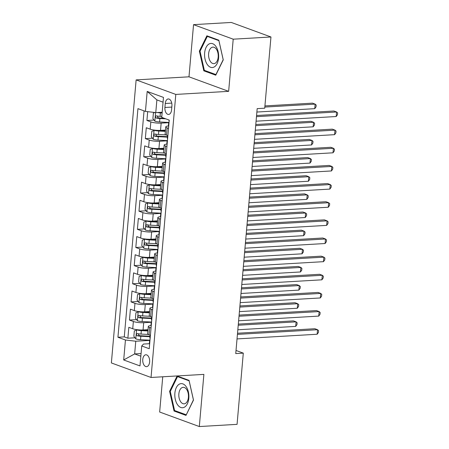 <?xml version="1.0" encoding="UTF-8"?>
<svg xmlns="http://www.w3.org/2000/svg" width="449" height="449" viewBox="0 0 449 449"><rect width="100%" height="100%" fill="white"/><g stroke="black" fill="none" stroke-linecap="round" stroke-linejoin="round"><path stroke-width="0.67" d="M149.629 361.973A5.949 3.457 -93.3 0 0 145.852 354.777A5.949 3.457 -93.3 0 0 142.765 359.458A5.949 3.457 -93.3 0 0 146.542 366.653A5.949 3.457 -93.3 0 0 149.629 361.973M162.74 376.784L159.653 412.019L199.317 426.55L237.066 424.35L243.296 353.133L236.017 350.467M136.137 79.894L111.374 362.938L151.038 377.469L175.8 94.425L136.137 79.894L188.984 76.813L228.648 91.343L233.211 39.181L193.547 24.65L188.984 76.813M193.547 24.65L231.291 22.45L270.955 36.981L233.211 39.181M147.687 111.655L146.918 120.472L154.041 120.057M165.479 130.098L160.523 130.384A7.437 1.482 -175 0 1 150.196 129.166L146.284 127.735L145.33 138.618L152.452 138.202M163.891 148.237L158.935 148.529A7.437 1.482 5 0 1 148.608 147.311L144.696 145.874L143.742 156.763L150.864 156.347M162.302 166.383L157.346 166.674A7.437 1.482 5 0 1 147.019 165.451L143.108 164.02L142.153 174.908L149.276 174.493M160.714 184.528L155.758 184.814A7.437 1.482 5 0 1 145.431 183.596L141.519 182.165L140.571 193.048L147.693 192.632M159.126 202.673L154.175 202.959A7.437 1.482 5 0 1 143.848 201.741L139.931 200.31L138.982 211.193L146.105 210.777M157.537 220.813L152.587 221.104A7.437 1.482 5 0 1 142.26 219.887L138.348 218.45L137.394 229.338L144.516 228.923M155.955 238.958L150.999 239.25A7.437 1.482 5 0 1 140.672 238.026L136.76 236.595L135.806 247.483L142.928 247.068M154.366 257.103L149.41 257.389A7.437 1.482 5 0 1 139.083 256.171L135.171 254.74L134.217 265.623L141.34 265.207M152.778 275.248L147.822 275.534A7.437 1.482 5 0 1 137.495 274.317L133.583 272.885L132.629 283.768L139.751 283.353M151.19 293.388L146.234 293.68A7.437 1.482 5 0 1 135.907 292.462L131.995 291.025L131.046 301.913L138.169 301.498M149.601 311.533L144.651 311.825A7.437 1.482 5 0 1 134.324 310.601L130.406 309.17L129.458 320.058L136.58 319.643M270.955 36.981L264.725 108.192L257.176 108.636L235.747 353.576L243.296 353.133M165.271 103.489L164.923 107.479A5.764 3.351 -93.3 0 0 168.583 114.45A5.764 3.351 -93.3 0 0 171.569 109.915L171.916 105.925A5.764 3.351 -93.3 0 0 168.263 98.954A5.764 3.351 -93.3 0 0 165.271 103.489L171.754 103.113M149.422 343.704L143.484 344.052L141.732 345.971L149.236 348.721L169.239 120.108L161.735 117.363L163.481 97.405L147.188 91.433L145.442 111.391L137.938 108.641L117.935 337.255L125.439 340.005L135.766 341.223L134.655 353.924L140.84 356.186M141.732 345.971L139.987 365.929L123.694 359.963L125.439 340.005M151.218 322.27L143.697 322.708A7.437 1.482 -175 0 1 133.37 321.49L129.458 320.058M148.013 329.678L143.063 329.964L143.697 322.708M152.806 304.125L145.285 304.562A7.437 1.482 -175 0 1 134.958 303.344L131.046 301.913M154.394 285.985L146.874 286.423A7.437 1.482 -175 0 1 136.547 285.205L132.629 283.768M155.983 267.84L148.456 268.278A7.437 1.482 -175 0 1 138.129 267.06L134.217 265.623M157.565 249.695L150.045 250.132A7.437 1.482 -175 0 1 139.718 248.914L135.806 247.483M159.154 231.549L151.633 231.987A7.437 1.482 -175 0 1 141.306 230.769L137.394 229.338M160.742 213.41L153.221 213.847A7.437 1.482 -175 0 1 142.894 212.63L138.982 211.193M162.33 195.264L154.81 195.702A7.437 1.482 -175 0 1 144.483 194.484L140.571 193.048M163.919 177.119L156.398 177.557A7.437 1.482 -175 0 1 146.071 176.339L142.153 174.908M165.507 158.974L157.981 159.412A7.437 1.482 -175 0 1 147.654 158.194L143.742 156.763M167.09 140.834L159.569 141.272A7.437 1.482 -175 0 1 149.242 140.054L145.33 138.618M168.678 122.689L161.157 123.127A7.437 1.482 -175 0 1 150.83 121.909L146.918 120.472M144.05 110.881L124.278 336.885L127.87 338.198L134.992 337.783M143.063 329.964A7.437 1.482 5 0 1 132.736 328.747L128.824 327.315L127.87 338.198M167.881 135.643L166.489 135.132A7.437 1.482 -175 0 1 165.125 134.133L165.76 126.876A7.437 1.482 -175 0 1 168.47 125.984M168.515 128.386L167.123 127.875A7.437 1.482 -175 0 1 165.76 126.876M166.927 146.531L165.535 146.02A7.437 1.482 -175 0 1 164.171 145.021A7.437 1.482 -175 0 1 166.888 144.123M164.171 145.021L163.537 152.278A7.437 1.482 5 0 0 164.901 153.277L166.293 153.788M165.339 164.676L163.952 164.166A7.437 1.482 -175 0 1 162.583 163.167A7.437 1.482 -175 0 1 165.299 162.269M162.583 163.167L161.949 170.424A7.437 1.482 5 0 0 163.313 171.423L164.704 171.933M163.75 182.816L162.364 182.311A7.437 1.482 -175 0 1 160.995 181.306A7.437 1.482 -175 0 1 163.711 180.414M160.995 181.306L160.36 188.563A7.437 1.482 5 0 0 161.73 189.568L163.116 190.073M162.168 200.961L160.776 200.45A7.437 1.482 -175 0 1 159.406 199.451A7.437 1.482 -175 0 1 162.123 198.559M159.406 199.451L158.772 206.708A7.437 1.482 5 0 0 160.141 207.707L161.533 208.218M160.579 219.106L159.187 218.596A7.437 1.482 -175 0 1 157.823 217.597A7.437 1.482 -175 0 1 160.534 216.699M157.823 217.597L157.184 224.854A7.437 1.482 5 0 0 158.553 225.853L159.945 226.363M158.991 237.252L157.599 236.741A7.437 1.482 -175 0 1 156.235 235.742A7.437 1.482 -175 0 1 158.952 234.844M156.235 235.742L155.601 242.999A7.437 1.482 5 0 0 156.965 243.998L158.357 244.509M157.403 255.391L156.011 254.886A7.437 1.482 -175 0 1 154.647 253.881A7.437 1.482 -175 0 1 157.363 252.989M154.647 253.881L154.013 261.138A7.437 1.482 5 0 0 155.376 262.143L156.768 262.648M155.814 273.536L154.428 273.026A7.437 1.482 -175 0 1 153.058 272.027A7.437 1.482 -175 0 1 155.775 271.134M153.058 272.027L152.424 279.284A7.437 1.482 5 0 0 153.788 280.283L155.18 280.793M154.232 291.682L152.84 291.171A7.437 1.482 -175 0 1 151.47 290.172A7.437 1.482 -175 0 1 154.187 289.274M151.47 290.172L150.836 297.429A7.437 1.482 5 0 0 152.205 298.428L153.592 298.939M152.643 309.827L151.251 309.316A7.437 1.482 -175 0 1 149.882 308.317A7.437 1.482 -175 0 1 152.598 307.419M149.882 308.317L149.248 315.574A7.437 1.482 5 0 0 150.617 316.573L152.009 317.084M151.055 327.966L149.663 327.461A7.437 1.482 -175 0 1 148.299 326.457A7.437 1.482 -175 0 1 151.01 325.564M148.299 326.457L147.659 333.714A7.437 1.482 5 0 0 149.029 334.718L150.421 335.223M163.066 102.176L156.881 99.908L155.769 112.609L145.442 111.391M162.184 112.239L155.769 112.609M199.317 426.55L203.88 374.387L151.038 377.469M228.648 91.343L175.8 94.425M141.07 353.548L134.655 353.924L123.694 359.963M149.629 340.415L135.766 341.223M124.278 336.885L117.935 337.255M156.881 99.908L147.188 91.433M199.367 51.124L203.812 70.824L215.756 75.196L223.26 59.88L218.82 40.18L206.871 35.808L199.367 51.124L200.119 51.085M185.993 415.392L193.497 400.076L189.057 380.376L177.108 376.004L169.604 391.32L174.044 411.02L185.993 415.392M205.434 70.729L203.812 70.824M175.671 410.925L174.044 411.02M170.356 391.281L169.604 391.32M168.706 126.18A4.922 0.982 -175 0 1 168.409 125.799L168.706 122.353A4.922 0.982 5 0 0 168.942 122.689L169.004 122.712M256.474 116.656L336.587 111.986L336.189 116.521L256.076 121.191M169.2 120.573L169.133 120.512A4.922 0.982 -175 0 1 168.897 120.175L168.914 119.99M169.071 122.027A4.922 0.982 5 0 0 168.706 122.353M256.575 115.511L333.904 111.004L336.587 111.986L337.626 112.935L337.468 114.753L336.189 116.521M154.815 112.497L153.384 113.137L152.907 118.581L154.894 121.179A4.922 0.982 5 0 0 159.58 121.96L168.701 122.448M159.861 112.373A2.509 0.5 5 0 0 160.012 112.379L162.162 112.497M157.296 112.519A4.922 0.982 5 0 0 160.377 112.89L162.117 112.98M256.879 112.042L314.749 108.669L315.147 104.129L312.465 103.152L264.921 105.925M161.82 116.426L160.074 116.336A4.922 0.982 -175 0 1 156.375 115.836C155.242 116.274 155.174 116.998 156.185 118.014A4.922 0.982 5 0 0 159.883 118.514L165.732 118.822M164.171 118.255L159.518 118.003A2.509 0.5 -175 0 1 158.357 117.891L157.442 116.544M314.749 108.669L316.029 106.896L316.186 105.083L315.147 104.129L264.82 107.064M218.584 58.039A12.078 7.021 -93.3 0 0 212.646 43.693A12.078 7.021 -93.3 0 0 204.649 52.931A12.078 7.021 -93.3 0 0 210.587 67.277A12.078 7.021 -93.3 0 0 218.584 58.039M218.175 57.13A8.273 4.804 -93.3 0 0 212.921 47.123A8.273 4.804 -93.3 0 0 208.633 53.633A8.273 4.804 -93.3 0 0 213.887 63.635A8.273 4.804 -93.3 0 0 218.175 57.13M204.346 70.33L200.041 51.248L207.315 36.403L218.888 40.64L223.187 59.723L215.918 74.568L204.346 70.33M208.336 36.341L207.315 36.403M186.228 386.746A12.078 7.021 -93.3 0 0 176.334 387.571A12.078 7.021 -93.3 0 0 177.473 404.616A12.078 7.021 -93.3 0 0 187.373 403.786A12.078 7.021 -93.3 0 0 186.228 386.746M186.638 389.457A8.273 4.804 -93.3 0 0 183.158 387.319A8.273 4.804 -93.3 0 0 179.011 392.735A8.273 4.804 -93.3 0 0 180.644 401.698A8.273 4.804 -93.3 0 0 184.118 403.831A8.273 4.804 -93.3 0 0 188.266 398.42A8.273 4.804 -93.3 0 0 186.638 389.457M186.155 414.764L174.582 410.526L170.278 391.444L177.551 376.599L189.124 380.836L193.424 399.919L186.301 414.758M178.573 376.537L177.551 376.599M167.123 144.325A4.922 0.982 -175 0 1 166.82 143.944L167.123 140.492A4.922 0.982 5 0 0 167.354 140.829L167.415 140.857M254.886 134.801L334.999 130.131L334.6 134.666L254.488 139.336M167.612 138.719L167.544 138.657A4.922 0.982 -175 0 1 167.314 138.314L167.556 135.525M167.483 140.172A4.922 0.982 5 0 0 167.123 140.492M254.987 133.656L332.316 129.149L334.999 130.131L336.037 131.08L335.88 132.893L334.6 134.666M165.535 162.465A4.922 0.982 -175 0 1 165.232 162.083L165.535 158.637A4.922 0.982 5 0 0 165.771 158.974L165.827 159.002M253.298 152.946L333.411 148.271L333.012 152.806L252.899 157.481M166.023 156.858L165.956 156.796A4.922 0.982 -175 0 1 165.726 156.46L165.967 153.67M165.894 158.312A4.922 0.982 5 0 0 165.535 158.637M253.399 151.801L330.733 147.289L333.411 148.271L334.449 149.225L334.292 151.038L333.012 152.806M163.947 180.61A4.922 0.982 -175 0 1 163.644 180.229L163.947 176.783A4.922 0.982 5 0 0 164.182 177.119L164.244 177.147M251.709 171.086L331.822 166.416L331.424 170.951L251.317 175.626M164.435 175.003L164.373 174.942A4.922 0.982 -175 0 1 164.138 174.605L164.379 171.815M164.312 176.457A4.922 0.982 5 0 0 163.947 176.783M251.81 169.947L329.145 165.434L331.822 166.416L332.861 167.37L332.703 169.183L331.424 170.951M162.358 198.755A4.922 0.982 -175 0 1 162.055 198.374L162.358 194.928A4.922 0.982 5 0 0 162.594 195.264L162.656 195.287M250.121 189.231L330.234 184.561L329.841 189.096L249.728 193.766M162.847 193.149L162.785 193.087A4.922 0.982 -175 0 1 162.549 192.75L162.796 189.955M162.723 194.602A4.922 0.982 5 0 0 162.358 194.928M250.222 188.086L327.557 183.579L330.234 184.561L331.278 185.51L331.115 187.328L329.841 189.096M155.141 130.188L151.796 131.282L151.324 136.721L153.305 139.325A4.922 0.982 5 0 0 157.997 140.105L167.112 140.593M156.92 130.35A2.509 0.5 5 0 0 158.424 130.524L165.406 130.895M154.102 130.249A4.922 0.982 5 0 0 158.789 131.029L165.361 131.383M255.29 130.188L313.161 126.809L313.559 122.274L310.876 121.292L255.784 124.508M165.872 134.874L158.486 134.481A4.922 0.982 -175 0 1 154.787 133.982C153.653 134.419 153.592 135.143 154.596 136.159A4.922 0.982 5 0 0 158.295 136.659L167.415 137.141M167.455 136.659L157.936 136.148A2.509 0.5 -175 0 1 156.774 136.03L155.854 134.689M313.161 126.809L314.44 125.041L314.597 123.228L313.559 122.274L255.689 125.653M153.552 148.333L150.213 149.422L149.736 154.866L151.723 157.464A4.922 0.982 5 0 0 156.409 158.25L165.524 158.733M155.332 148.496A2.509 0.5 5 0 0 156.836 148.67L163.818 149.04M152.514 148.394A4.922 0.982 5 0 0 157.201 149.175L163.778 149.528M253.702 148.327L311.572 144.954L311.971 140.419L309.294 139.437L254.201 142.647M164.283 153.019L156.897 152.621A4.922 0.982 -175 0 1 153.204 152.127C152.065 152.559 152.003 153.289 153.014 154.304A4.922 0.982 5 0 0 156.712 154.798L165.827 155.287M165.872 154.798L156.347 154.293A2.509 0.5 -175 0 1 155.186 154.175L154.265 152.828M311.572 144.954L312.852 143.186L313.009 141.373L311.971 140.419L254.1 143.792M151.964 166.478L148.625 167.567L148.148 173.011L150.134 175.61A4.922 0.982 5 0 0 154.821 176.39L163.936 176.878M153.743 166.635A2.509 0.5 5 0 0 155.253 166.815L162.229 167.185M150.926 166.54A4.922 0.982 5 0 0 155.612 167.32L162.19 167.668M252.114 166.472L309.99 163.099L310.382 158.564L307.705 157.582L252.613 160.793M162.695 171.159L155.315 170.766A4.922 0.982 -175 0 1 151.616 170.266C150.477 170.704 150.415 171.434 151.425 172.444A4.922 0.982 5 0 0 155.124 172.944L164.239 173.432M164.283 172.944L154.759 172.438A2.509 0.5 -175 0 1 153.597 172.321L152.677 170.974M309.99 163.099L311.264 161.331L311.421 159.513L310.382 158.564L252.512 161.937M150.376 184.623L147.036 185.712L146.559 191.156L148.546 193.755A4.922 0.982 5 0 0 153.232 194.535L162.353 195.023M152.155 184.78A2.509 0.5 5 0 0 153.665 184.954L160.647 185.33M149.337 184.679A4.922 0.982 5 0 0 154.029 185.465L160.602 185.813M250.525 184.618L308.401 181.244L308.794 176.704L306.117 175.727L251.025 178.938M161.107 189.304L153.726 188.911A4.922 0.982 -175 0 1 150.028 188.412C148.888 188.849 148.827 189.573 149.837 190.589A4.922 0.982 5 0 0 153.536 191.089L162.65 191.577M162.695 191.089L153.171 190.578A2.509 0.5 -175 0 1 152.009 190.466L151.094 189.119M308.401 181.244L309.675 179.471L309.838 177.658L308.794 176.704L250.924 180.083M160.77 216.901A4.922 0.982 -175 0 1 160.473 216.519L160.77 213.067A4.922 0.982 5 0 0 161.006 213.404L161.068 213.432M248.538 207.376L328.651 202.707L328.253 207.242L248.14 211.911M161.264 211.294L161.197 211.226A4.922 0.982 -175 0 1 160.961 210.89L161.208 208.1M161.135 212.747A4.922 0.982 5 0 0 160.77 213.067M248.634 206.231L325.968 201.724L328.651 202.707L329.689 203.655L329.527 205.468L328.253 207.242M148.787 202.763L145.448 203.857L144.971 209.296L146.958 211.9A4.922 0.982 5 0 0 151.644 212.68L160.764 213.168M150.567 202.926A2.509 0.5 5 0 0 152.076 203.1L159.058 203.47M147.749 202.825A4.922 0.982 5 0 0 152.441 203.605L159.013 203.958M248.942 202.763L306.813 199.384L307.211 194.849L304.529 193.867L249.436 197.083M159.518 207.449L152.138 207.056A4.922 0.982 -175 0 1 148.439 206.557C147.306 206.995 147.238 207.719 148.249 208.734A4.922 0.982 5 0 0 151.947 209.234L161.068 209.717M161.107 209.234L151.582 208.723A2.509 0.5 -175 0 1 150.421 208.605L149.506 207.264M306.813 199.384L308.093 197.616L308.25 195.803L307.211 194.849L249.335 198.222M159.182 235.04A4.922 0.982 -175 0 1 158.884 234.659L159.182 231.213A4.922 0.982 5 0 0 159.417 231.549L159.479 231.577M246.95 225.521L327.063 220.846L326.664 225.381L246.552 230.056M159.676 229.433L159.608 229.372A4.922 0.982 -175 0 1 159.373 229.035L159.619 226.245M159.547 230.887A4.922 0.982 5 0 0 159.182 231.213M247.051 224.377L324.38 219.864L327.063 220.846L328.101 221.8L327.944 223.613L326.664 225.381M147.199 220.908L143.86 221.997L143.383 227.441L145.369 230.04A4.922 0.982 5 0 0 150.056 230.825L159.176 231.308M148.978 221.071A2.509 0.5 5 0 0 150.488 221.245L157.47 221.615M146.166 220.97A4.922 0.982 5 0 0 150.853 221.75L157.425 222.103M247.354 220.902L305.225 217.529L305.623 212.994L302.94 212.012L247.848 215.223M157.936 225.594L150.55 225.196A4.922 0.982 -175 0 1 146.851 224.702C145.717 225.134 145.65 225.864 146.66 226.88A4.922 0.982 5 0 0 150.359 227.374L159.479 227.862M159.518 227.374L149.994 226.868A2.509 0.5 -175 0 1 148.832 226.751L147.917 225.404M305.225 217.529L306.504 215.761L306.661 213.948L305.623 212.994L247.747 216.367M157.599 253.185A4.922 0.982 -175 0 1 157.296 252.804L157.599 249.358A4.922 0.982 5 0 0 157.829 249.695L157.891 249.723M245.362 243.661L325.474 238.991L325.076 243.526L244.963 248.202M158.087 247.579L158.02 247.517A4.922 0.982 -175 0 1 157.79 247.18L158.031 244.385M157.958 249.032A4.922 0.982 5 0 0 157.599 249.358M245.463 242.522L322.792 238.009L325.474 238.991L326.513 239.946L326.356 241.758L325.076 243.526M145.616 239.053L142.271 240.142L141.8 245.586L143.781 248.185A4.922 0.982 5 0 0 148.473 248.965L157.588 249.453M147.395 239.21A2.509 0.5 5 0 0 148.9 239.384L155.882 239.76M144.578 239.115A4.922 0.982 5 0 0 149.264 239.895L155.842 240.243M245.766 239.048L303.636 235.674L304.035 231.14L301.352 230.157L246.26 233.368M156.347 243.734L148.961 243.341A4.922 0.982 -175 0 1 145.263 242.842C144.129 243.279 144.067 244.009 145.078 245.019A4.922 0.982 5 0 0 148.771 245.519L157.891 246.007M157.93 245.519L148.411 245.014A2.509 0.5 -175 0 1 147.25 244.896L146.329 243.549M303.636 235.674L304.916 233.907L305.073 232.088L304.035 231.14L246.164 234.513M156.011 271.331A4.922 0.982 -175 0 1 155.708 270.949L156.011 267.503A4.922 0.982 5 0 0 156.246 267.84L156.303 267.862M243.773 261.806L323.886 257.137L323.488 261.672L243.375 266.341M156.499 265.724L156.432 265.662A4.922 0.982 -175 0 1 156.201 265.325L156.443 262.53M156.37 267.177A4.922 0.982 5 0 0 156.011 267.503M243.874 260.661L321.209 256.154L323.886 257.137L324.924 258.085L324.767 259.904L323.488 261.672M144.028 257.198L140.689 258.287L140.211 263.731L142.198 266.33A4.922 0.982 5 0 0 146.885 267.11L155.999 267.598M145.807 257.356A2.509 0.5 5 0 0 147.311 257.53L154.293 257.906M142.99 257.255A4.922 0.982 5 0 0 147.676 258.04L154.254 258.388M244.177 257.193L302.048 253.82L302.446 249.279L299.769 248.303L244.677 251.513M154.759 261.879L147.373 261.486A4.922 0.982 -175 0 1 143.68 260.987C142.541 261.425 142.479 262.149 143.489 263.165A4.922 0.982 5 0 0 147.188 263.664L156.303 264.152M156.347 263.664L146.823 263.153A2.509 0.5 -175 0 1 145.661 263.041L144.741 261.694M302.048 253.82L303.328 252.046L303.485 250.233L302.446 249.279L244.576 252.658M154.422 289.476A4.922 0.982 -175 0 1 154.119 289.089L154.422 285.643A4.922 0.982 5 0 0 154.658 285.979L154.72 286.007M242.185 279.952L322.298 275.276L321.899 279.817L241.792 284.486M154.911 283.869L154.849 283.802A4.922 0.982 -175 0 1 154.613 283.465L154.854 280.676M154.787 285.323A4.922 0.982 5 0 0 154.422 285.643M242.286 278.807L319.621 274.3L322.298 275.276L323.336 276.23L323.179 278.043L321.899 279.817M142.44 275.338L139.1 276.427L138.623 281.871L140.61 284.475A4.922 0.982 5 0 0 145.296 285.255L154.411 285.738M144.219 275.501A2.509 0.5 5 0 0 145.729 275.675L152.705 276.045M141.401 275.4A4.922 0.982 5 0 0 146.088 276.18L152.666 276.533M242.589 275.338L300.465 271.959L300.858 267.424L298.181 266.442L243.089 269.658M153.171 280.024L145.79 279.632A4.922 0.982 -175 0 1 142.092 279.132C140.952 279.57 140.891 280.294 141.901 281.31A4.922 0.982 5 0 0 145.599 281.809L154.714 282.292M154.759 281.809L145.235 281.298A2.509 0.5 -175 0 1 144.073 281.181L143.152 279.839M300.465 271.959L301.739 270.191L301.896 268.379L300.858 267.424L242.988 270.798M152.834 307.616A4.922 0.982 -175 0 1 152.531 307.234L152.834 303.788A4.922 0.982 5 0 0 153.07 304.125L153.131 304.153M240.597 298.097L320.709 293.421L320.317 297.956L240.204 302.632M153.322 302.009L153.261 301.947A4.922 0.982 -175 0 1 153.025 301.61L153.272 298.821M153.199 303.462A4.922 0.982 5 0 0 152.834 303.788M240.698 296.952L318.032 292.439L320.709 293.421L321.753 294.376L321.591 296.188L320.317 297.956M140.851 293.483L137.512 294.572L137.035 300.016L139.022 302.615A4.922 0.982 5 0 0 143.708 303.401L152.828 303.883M142.63 293.646A2.509 0.5 5 0 0 144.14 293.82L151.122 294.19M139.813 293.545A4.922 0.982 5 0 0 144.505 294.325L151.077 294.679M241.001 293.478L298.877 290.105L299.27 285.57L296.593 284.587L241.5 287.798M151.582 298.17L144.202 297.771A4.922 0.982 -175 0 1 140.503 297.277C139.364 297.709 139.302 298.439 140.312 299.455A4.922 0.982 5 0 0 144.011 299.949L153.126 300.437M153.171 299.949L143.646 299.444A2.509 0.5 -175 0 1 142.485 299.326L141.57 297.979M298.877 290.105L300.151 288.337L300.314 286.524L299.27 285.57L241.399 288.943M151.246 325.761A4.922 0.982 -175 0 1 150.948 325.379L151.246 321.933A4.922 0.982 5 0 0 151.481 322.27L151.543 322.298M239.014 316.236L319.127 311.567L318.728 316.102L238.615 320.777M151.74 320.154L151.672 320.092A4.922 0.982 -175 0 1 151.436 319.755L151.683 316.96M151.61 321.607A4.922 0.982 5 0 0 151.246 321.933M239.109 315.097L316.444 310.585L319.127 311.567L320.165 312.521L320.008 314.334L318.728 316.102M139.263 311.628L135.924 312.717L135.446 318.161L137.433 320.76A4.922 0.982 5 0 0 142.12 321.54L151.24 322.028M141.042 311.786A2.509 0.5 5 0 0 142.552 311.96L149.534 312.336M138.225 311.69A4.922 0.982 5 0 0 142.917 312.47L149.489 312.818M239.418 311.623L297.289 308.25L297.687 303.715L295.004 302.733L239.912 305.943M149.994 316.309L142.614 315.916A4.922 0.982 -175 0 1 138.915 315.417C137.781 315.855 137.714 316.584 138.724 317.595A4.922 0.982 5 0 0 142.423 318.094L151.543 318.582M151.582 318.094L142.058 317.589A2.509 0.5 -175 0 1 140.896 317.471L139.981 316.124M297.289 308.25L298.568 306.482L298.725 304.663L297.687 303.715L239.811 307.088M149.657 343.906A4.922 0.982 -175 0 1 149.36 343.524L149.663 340.078A4.922 0.982 5 0 0 149.893 340.415L149.955 340.437M237.426 334.382L317.538 329.712L317.14 334.247L237.027 338.916M150.151 338.299L150.084 338.237A4.922 0.982 -175 0 1 149.848 337.901L150.095 335.106M150.022 339.753A4.922 0.982 5 0 0 149.663 340.078M237.527 333.237L314.856 328.73L317.538 329.712L318.577 330.66L318.42 332.479L317.14 334.247M137.675 329.774L134.335 330.862L133.858 336.307L135.845 338.905A4.922 0.982 5 0 0 140.537 339.685L149.652 340.174M139.454 329.931A2.509 0.5 5 0 0 140.964 330.105L147.946 330.481M136.642 329.83A4.922 0.982 5 0 0 141.328 330.616L147.901 330.964M237.83 329.768L295.7 326.395L296.099 321.854L293.416 320.878L238.324 324.088M148.411 334.454L141.025 334.062A4.922 0.982 -175 0 1 137.327 333.562C136.193 334 136.126 334.724 137.136 335.74A4.922 0.982 5 0 0 140.834 336.239L149.955 336.728M149.994 336.239L140.47 335.729A2.509 0.5 -175 0 1 139.308 335.616L138.393 334.269M295.7 326.395L296.98 324.621L297.137 322.809L296.099 321.854L238.223 325.233M144.651 311.825L145.285 304.562M146.234 293.68L146.874 286.423M147.822 275.534L148.456 268.278M149.41 257.389L150.045 250.132M150.999 239.25L151.633 231.987M152.587 221.104L153.221 213.847M154.175 202.959L154.81 195.702M155.758 184.814L156.398 177.557M157.346 166.674L157.981 159.412M158.935 148.529L159.569 141.272M160.523 130.384L161.157 123.127M150.196 129.166L150.83 121.909M132.736 328.747L133.37 321.49M134.324 310.601L134.958 303.344M135.907 292.462L136.547 285.205M137.495 274.317L138.129 267.06M139.083 256.171L139.718 248.914M140.672 238.026L141.306 230.769M142.26 219.887L142.894 212.63M143.848 201.741L144.483 194.484M145.431 183.596L146.071 176.339M147.019 165.451L147.654 158.194M148.608 147.311L149.242 140.054M166.489 135.132L167.123 127.875M164.901 153.277L165.535 146.02M163.313 171.423L163.952 164.166M161.73 189.568L162.364 182.311M160.141 207.707L160.776 200.45M158.553 225.853L159.187 218.596M156.965 243.998L157.599 236.741M155.376 262.143L156.011 254.886M153.788 280.283L154.428 273.026M152.205 298.428L152.84 291.171M150.617 316.573L151.251 309.316M149.029 334.718L149.663 327.461M171.815 107.081L164.923 107.479M155.59 112.587L154.843 121.112M159.883 118.514L159.58 121.96M160.377 112.89L160.074 116.336M158.357 117.891L156.185 118.014M154.041 130.277L153.255 139.257M158.295 136.659L157.997 140.105M158.789 131.029L158.486 134.481M156.774 136.03L154.596 136.159M152.458 148.423L151.672 157.403M156.712 154.798L156.409 158.25M157.201 149.175L156.897 152.621M155.186 154.175L153.014 154.304M150.87 166.562L150.084 175.542M155.124 172.944L154.821 176.39M155.612 167.32L155.315 170.766M153.597 172.321L151.425 172.444M149.281 184.707L148.496 193.687M153.536 191.089L153.232 194.535M154.029 185.465L153.726 188.911M152.009 190.466L149.837 190.589M147.693 202.853L146.907 211.833M151.947 209.234L151.644 212.68M152.441 203.605L152.138 207.056M150.421 208.605L148.249 208.734M146.105 220.992L145.319 229.978M150.359 227.374L150.056 230.825M150.853 221.75L150.55 225.196M148.832 226.751L146.66 226.88M144.516 239.137L143.731 248.117M148.771 245.519L148.473 248.965M149.264 239.895L148.961 243.341M147.25 244.896L145.078 245.019M142.934 257.283L142.148 266.263M147.188 263.664L146.885 267.11M147.676 258.04L147.373 261.486M145.661 263.041L143.489 263.165M141.345 275.428L140.559 284.408M145.599 281.809L145.296 285.255M146.088 276.18L145.79 279.632M144.073 281.181L141.901 281.31M139.757 293.567L138.971 302.553M144.011 299.949L143.708 303.401M144.505 294.325L144.202 297.771M142.485 299.326L140.312 299.455M138.169 311.713L137.383 320.693M142.423 318.094L142.12 321.54M142.917 312.47L142.614 315.916M140.896 317.471L138.724 317.595M136.58 329.858L135.794 338.838M140.834 336.239L140.537 339.685M141.328 330.616L141.025 334.062M139.308 335.616L137.136 335.74"/></g></svg>

